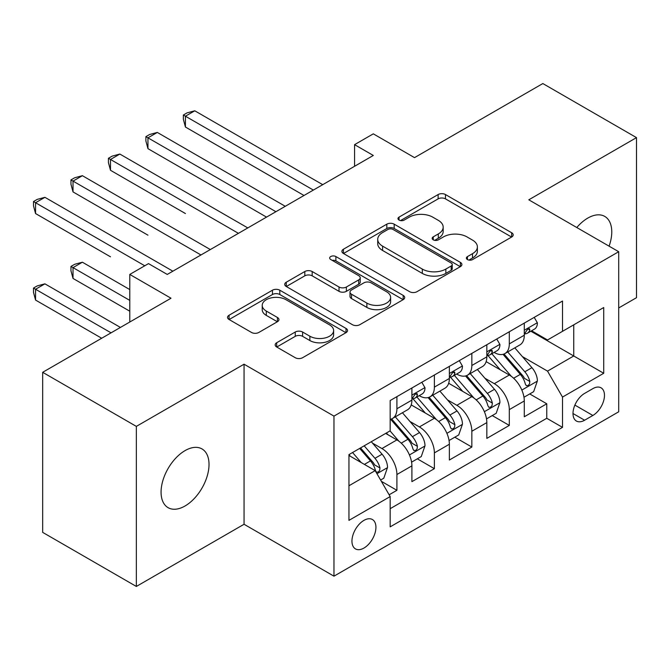 <?xml version="1.0" encoding="UTF-8"?>
<svg xmlns="http://www.w3.org/2000/svg" width="670" height="670" viewBox="0 0 670 670"><rect width="100%" height="100%" fill="white"/><g stroke="black" fill="none" stroke-linecap="round" stroke-linejoin="round"><path stroke-width="1" d="M467.451 259.575A3.643 2.102 0 0 0 472.601 259.575L511.671 237.013A5.201 3.007 0 0 0 513.195 234.894A5.201 3.007 0 0 0 511.671 232.766L445.475 194.551A5.201 3.007 0 0 0 438.121 194.551L399.052 217.105A3.643 2.102 0 0 0 397.98 218.596A3.643 2.102 0 0 0 399.052 220.078A3.643 2.102 0 0 0 404.203 220.078L409.253 217.164A16.641 9.606 0 0 1 432.795 217.164L438.306 220.346A16.641 9.606 0 0 1 443.18 227.138A16.641 9.606 0 0 1 438.306 233.939L433.247 236.853A3.643 2.102 0 0 0 432.183 238.344A3.643 2.102 0 0 0 433.247 239.827A3.643 2.102 0 0 0 438.398 239.827L443.456 236.904A16.641 9.606 0 0 1 466.99 236.904L472.509 240.095A16.641 9.606 0 0 1 477.383 246.887A16.641 9.606 0 0 1 472.509 253.679L467.451 256.602A3.643 2.102 0 0 0 466.387 258.084A3.643 2.102 0 0 0 467.451 259.575L467.451 256.602M185.046 505.984A33.91 19.581 120 0 0 207.198 476.102A33.91 19.581 120 0 0 201.997 448.933A33.91 19.581 120 0 0 185.046 450.617A33.91 19.581 120 0 0 162.894 480.499A33.91 19.581 120 0 0 168.095 507.667A33.91 19.581 120 0 0 185.046 505.984M609.097 246.175A33.91 19.581 120 0 0 604.75 216.41A33.91 19.581 120 0 0 587.799 218.085A33.91 19.581 120 0 0 576.795 227.524M363.944 548.06A16.951 9.79 120 0 0 375.016 533.119A16.951 9.79 120 0 0 372.42 519.535A16.951 9.79 120 0 0 363.944 520.372A16.951 9.79 120 0 0 352.864 535.313A16.951 9.79 120 0 0 355.469 548.898A16.951 9.79 120 0 0 363.944 548.06M276.685 342.747A5.201 3.007 0 0 0 275.161 344.866A5.201 3.007 0 0 0 276.685 346.993L295.252 357.713A5.201 3.007 0 0 0 302.606 357.713L346.005 332.663A5.201 3.007 0 0 0 347.529 330.536A5.201 3.007 0 0 0 346.005 328.417L279.809 290.202A5.201 3.007 0 0 0 272.456 290.202L229.056 315.252A5.201 3.007 0 0 0 227.54 317.379A5.201 3.007 0 0 0 229.056 319.498L251.493 332.446A5.201 3.007 0 0 0 258.846 332.446L277.422 321.726A5.201 3.007 0 0 0 278.938 319.607A5.201 3.007 0 0 0 277.422 317.479L266.291 311.056A13.911 8.032 0 0 1 262.221 305.378A13.911 8.032 0 0 1 270.806 297.957A13.911 8.032 0 0 1 285.973 299.699L329.548 324.858A13.911 8.032 0 0 1 333.618 330.536A13.911 8.032 0 0 1 325.034 337.956A13.911 8.032 0 0 1 309.875 336.214L302.606 332.027A5.201 3.007 0 0 0 295.252 332.027L276.685 342.747L276.685 346.993M618.703 307.966L636.5 297.689L636.5 137.626L542.834 83.549L414.521 157.634L373.307 133.841L354.572 144.653L373.307 155.465L167.249 274.432L148.514 263.62L129.787 274.432L129.787 322.019M136.345 426.388L136.345 586.451L244.056 524.267L244.056 364.204L136.345 426.388L42.679 372.311L171.001 298.225L129.787 274.432M244.056 364.204L333.97 416.112L618.703 251.719L618.703 411.79L333.97 576.175L333.97 416.112M636.5 137.626L528.789 199.811L618.703 251.719M409.621 291.684A5.201 3.007 0 0 0 416.975 291.684L460.374 266.635A5.201 3.007 0 0 0 461.898 264.508A5.201 3.007 0 0 0 460.374 262.389L394.178 224.165A5.201 3.007 0 0 0 386.825 224.165L343.425 249.223A5.201 3.007 0 0 0 341.909 251.342A5.201 3.007 0 0 0 343.425 253.469L409.621 291.684M332.194 260.362A3.643 2.102 0 0 1 335.888 260.873L335.888 256.543L403.189 295.403A5.201 3.007 0 0 1 404.714 297.522A5.201 3.007 0 0 1 403.189 299.649L359.79 324.699A5.201 3.007 0 0 1 352.437 324.699L286.241 286.484L286.241 282.238A5.201 3.007 0 0 0 284.725 284.356A5.201 3.007 0 0 0 286.241 286.484M286.241 282.238L304.817 271.517A5.201 3.007 0 0 1 312.17 271.517L339.02 287.011A5.201 3.007 0 0 0 346.373 287.011L358.693 279.901A5.201 3.007 0 0 0 360.217 277.782A5.201 3.007 0 0 0 358.693 275.655L330.746 259.516A3.643 2.102 0 0 1 329.673 258.034A3.643 2.102 0 0 1 331.926 256.091A3.643 2.102 0 0 1 335.888 256.543M136.345 586.451L42.679 532.374L42.679 372.311M389.136 494.795L396.908 490.306L381.364 481.328M372.52 443.13L381.925 448.557A21.197 12.236 60 0 1 396.908 474.519L411.899 465.859L411.899 481.655L434.378 468.673L417.326 458.833M409.981 421.497L419.387 426.932A21.197 12.236 60 0 1 434.378 452.887L449.361 444.235L449.361 460.022L471.839 447.049L454.796 437.2M447.451 399.864L456.856 405.3A21.197 12.236 60 0 1 471.839 431.254L486.83 422.603L486.83 438.389L509.309 425.416L509.309 409.621A21.197 12.236 -120 0 0 494.318 383.667L484.913 378.24M492.257 415.576L509.309 425.416M411.899 465.859A21.197 12.236 -120 0 0 396.908 439.905L385.669 433.415M449.361 444.235A21.197 12.236 -120 0 0 434.378 418.273L411.204 404.898M486.83 422.603A21.197 12.236 -120 0 0 471.839 396.648L448.674 383.274M592.85 388.642L584.608 393.399A16.423 9.481 120 0 0 573.88 407.879A16.423 9.481 120 0 0 576.401 421.036A16.423 9.481 120 0 0 584.608 420.224L592.85 415.467A16.423 9.481 120 0 0 603.586 400.995A16.423 9.481 120 0 0 601.065 387.829A16.423 9.481 120 0 0 592.85 388.642M348.953 485.767L375.183 470.625L390.166 496.579L390.166 526.863L562.507 427.359L562.507 397.076L547.524 371.121L522.382 356.608M390.166 496.579L348.953 520.372L348.953 454.612L390.166 430.818L390.166 400.543L562.507 301.039L562.507 331.323L603.72 307.53L603.72 373.282L562.507 397.076M419.194 395.668L419.387 395.777A21.197 12.236 60 0 0 429.989 396.833L444.972 388.181A21.197 12.236 -120 0 0 449.361 378.475L449.361 366.364M456.655 374.036L456.856 374.153A21.197 12.236 60 0 0 467.451 375.2L482.442 366.549A21.197 12.236 -120 0 0 486.83 356.842L486.83 344.732M390.166 508.689L546.77 418.281L546.77 403.784L524.292 416.765L524.292 400.97A21.197 12.236 -120 0 0 509.309 375.016L486.135 361.641M494.125 352.403L494.318 352.521A21.197 12.236 -120 0 0 504.92 353.567A21.197 12.236 -120 0 0 509.309 343.869L509.309 331.75M504.92 353.567L519.903 344.916A21.197 12.236 -120 0 0 524.292 335.218L524.292 323.099M396.908 396.648L396.908 408.759A21.197 12.236 60 0 1 392.519 418.457A21.197 12.236 60 0 1 390.166 419.32M392.519 418.457L407.511 409.805A21.197 12.236 -120 0 0 411.899 400.107L411.899 387.997M434.378 375.016L434.378 387.126A21.197 12.236 60 0 1 429.989 396.833M471.839 353.383L471.839 365.502A21.197 12.236 60 0 1 467.451 375.2M471.839 431.254L471.839 447.049M434.378 452.887L434.378 468.673M396.908 474.519L396.908 490.306M375.183 470.625L348.953 455.483M547.524 371.121L573.746 355.979L573.746 324.833L603.72 307.53M530.841 331.206L603.72 373.282M531.586 330.779L547.524 339.975L562.507 331.323M244.056 524.267L333.97 576.175M354.572 144.653L354.572 166.286M529.727 393.943L546.77 403.784M546.77 418.281L562.507 427.359M468.908 260.086L472.509 258.009A16.641 9.606 0 0 0 477.383 251.216L477.383 246.887M443.18 227.138L443.18 231.468A16.641 9.606 0 0 1 438.306 238.26L434.704 240.337M511.604 237.054L445.475 198.873A5.201 3.007 0 0 0 438.121 198.873L400.501 220.597M460.298 266.668L394.178 228.495A5.201 3.007 0 0 0 386.825 228.495L343.501 253.511M451.178 265.998A3.643 2.102 0 0 0 452.242 264.508A3.643 2.102 0 0 0 451.178 263.025L393.072 229.475A3.643 2.102 0 0 0 387.93 229.475L382.595 232.557A16.641 9.606 0 0 0 377.721 239.349A16.641 9.606 0 0 0 382.595 246.141L422.309 269.072A16.641 9.606 0 0 0 445.843 269.072L451.178 265.998L451.178 270.32A3.643 2.102 0 0 0 452.242 268.838L452.242 264.508M377.721 239.349L377.721 243.679A16.641 9.606 0 0 0 382.595 250.471L382.595 246.141M451.178 270.32L445.843 273.402A16.641 9.606 0 0 1 422.309 273.402L382.595 250.471M286.316 286.526L304.817 275.839L304.817 271.517M360.217 277.782L360.217 282.103A5.201 3.007 0 0 1 358.693 284.231L346.373 291.341A5.201 3.007 0 0 1 339.02 291.341L312.17 275.839A5.201 3.007 0 0 0 304.817 275.839M335.888 260.873L403.122 299.683M366.875 303.1A13.911 8.032 0 0 0 382.034 304.842A13.911 8.032 0 0 0 390.618 297.421A13.911 8.032 0 0 0 386.548 291.735L371.197 282.874A5.201 3.007 0 0 0 363.835 282.874L351.516 289.984A5.201 3.007 0 0 0 350 292.112A5.201 3.007 0 0 0 351.516 294.231L366.875 303.1L366.875 307.421A13.911 8.032 0 0 0 382.034 309.163A13.911 8.032 0 0 0 390.618 301.743L390.618 297.421M350 292.112L350 296.433A5.201 3.007 0 0 0 351.516 298.56L351.516 294.231M366.875 307.421L351.516 298.56M333.618 330.536L333.618 334.866A13.911 8.032 0 0 1 325.034 342.286A13.911 8.032 0 0 1 309.875 340.544L302.606 336.348A5.201 3.007 0 0 0 295.252 336.348L276.752 347.035M262.221 305.378L262.221 309.708A13.911 8.032 0 0 0 266.291 315.386L266.291 311.056M277.347 321.767L266.291 315.386M345.938 332.705L279.809 294.524A5.201 3.007 0 0 0 272.456 294.524L229.132 319.54M523.974 397.26L533.655 391.674L537.407 380.853A14.037 8.107 -120 0 0 531.938 367.671L514.82 347.856M511.386 376.389L491.822 353.735M500.256 369.79L488.899 356.641A33.642 19.422 -120 0 0 487.861 355.469M185.423 213.546L110.491 170.289L110.491 159.468L119.855 154.058L247.799 227.926M503.011 354.329L520.322 374.379A14.037 8.107 60 0 1 525.33 384.052L526.352 385.711L528.245 385.451L529.518 383.902L529.819 381.456A14.037 8.107 -120 0 0 524.819 371.783L507.701 351.959M504.024 354.003L522.634 375.543A7.152 4.129 60 0 1 524.434 378.341L529.819 381.456M534.216 317.371L537.407 322.89A14.037 8.107 60 0 1 534.501 329.096L527.382 333.208A14.037 8.107 -120 0 0 529.819 329.975L529.526 328.727L527.776 329.079L525.33 332.571A14.037 8.107 60 0 1 524.292 334.565M313.367 190.079L185.423 116.212L194.786 110.801L322.731 184.669M524.761 333.869L524.819 333.869A14.037 8.107 -120 0 0 527.382 333.208M303.996 195.481L185.423 127.024L185.423 116.212L183.362 115.022L187.106 112.853L194.786 110.801M185.423 127.024L183.362 119.344L183.362 115.022M486.512 418.892L496.194 413.298L499.937 402.486A14.037 8.107 -120 0 0 494.468 389.303L477.35 369.48M473.925 398.014L454.361 375.368M462.786 391.422L451.438 378.274A33.642 19.422 -120 0 0 450.391 377.101M147.953 235.178L73.022 191.913L73.022 181.101L82.393 175.691L210.338 249.558M465.541 375.962L482.861 396.012A14.037 8.107 60 0 1 487.861 405.677L488.882 407.343L490.783 407.075L492.048 405.534L492.358 403.08A14.037 8.107 -120 0 0 487.35 393.416L470.231 373.592M466.563 375.635L485.164 397.176A7.152 4.129 60 0 1 486.964 399.973L492.358 403.08M449.051 440.525L458.732 434.931L462.476 424.118A14.037 8.107 -120 0 0 457.007 410.936L439.889 391.113M436.455 419.646L416.891 396.992M425.324 413.055L413.968 399.906A33.642 19.422 -120 0 0 412.929 398.734M110.491 256.811L35.56 213.546L35.56 202.734L44.924 197.323L172.868 271.191M428.08 397.595L445.391 417.636A14.037 8.107 60 0 1 450.399 427.309L451.421 428.976L453.314 428.708L454.587 427.167L454.897 424.713A14.037 8.107 -120 0 0 449.888 415.04L432.77 395.225M429.093 397.268L447.702 418.809A7.152 4.129 60 0 1 449.503 421.606L454.897 424.713M411.581 462.149L421.262 456.563L425.006 445.743A14.037 8.107 -120 0 0 419.537 432.56L402.419 412.745M398.993 441.279L390.032 430.902M387.863 434.679L386.406 432.996M129.787 289.574L82.393 262.213L73.022 267.623L73.022 278.435L129.787 311.207M390.61 419.219L407.93 439.269A14.037 8.107 60 0 1 412.929 448.942L413.951 450.608L415.852 450.341L417.117 448.791L417.427 446.346A14.037 8.107 -120 0 0 412.418 436.673L395.308 416.857M391.632 418.892L410.233 440.433A7.152 4.129 60 0 1 412.033 443.23L417.427 446.346M73.022 278.435L70.961 270.755L70.961 266.434L129.787 300.394M70.961 266.434L74.713 264.273L82.393 262.213M380.61 480.03L383.801 478.196L387.545 467.375A14.037 8.107 -120 0 0 382.076 454.193L371.297 441.714M361.239 462.576L352.562 452.535M350.393 456.312L348.953 454.645M120.416 327.429L44.924 283.846L35.56 289.256L35.56 300.068L101.681 338.241M359.681 448.423L370.46 460.901A14.037 8.107 60 0 1 375.468 470.575L376.49 472.233L378.382 471.965L379.656 470.424L379.965 467.978A14.037 8.107 -120 0 0 374.957 458.305L364.178 445.826M360.552 447.92L372.771 462.066A7.152 4.129 60 0 1 374.572 464.863L379.965 467.978M35.56 300.068L33.5 292.388L33.5 288.066L111.052 332.839M33.5 288.066L37.244 285.897L44.924 283.846M496.755 339.003L499.937 344.514A14.037 8.107 60 0 1 497.031 350.728L489.912 354.84A14.037 8.107 -120 0 0 492.358 351.608L492.065 350.36L490.306 350.712L487.861 354.196A14.037 8.107 60 0 1 486.83 356.197M275.898 211.703L147.953 137.836L157.324 132.434L285.261 206.301M487.299 355.494L487.35 355.494A14.037 8.107 -120 0 0 489.912 354.84M266.534 217.114L147.953 148.656L147.953 137.836L145.892 136.647L149.645 134.486L157.324 132.434M147.953 148.656L145.892 140.976L145.892 136.647M459.293 360.628L462.476 366.147A14.037 8.107 60 0 1 459.57 372.361L452.451 376.465A14.037 8.107 -120 0 0 454.897 373.232L454.595 371.992L452.845 372.336L450.399 375.828A14.037 8.107 60 0 1 449.361 377.83M238.436 233.336L108.431 158.279L112.175 156.118L119.855 154.058M449.83 377.126L449.888 377.126A14.037 8.107 -120 0 0 452.451 376.465M110.491 170.289L108.431 162.609L108.431 158.279M421.824 382.26L425.006 387.779A14.037 8.107 60 0 1 422.1 393.985L414.981 398.097A14.037 8.107 -120 0 0 417.427 394.865L417.134 393.617L415.375 393.968L412.929 397.461A14.037 8.107 60 0 1 411.899 399.454M200.967 254.969L70.961 179.912L74.713 177.751L82.393 175.691M412.368 398.759L412.418 398.759A14.037 8.107 -120 0 0 414.981 398.097M73.022 191.913L70.961 184.233L70.961 179.912M144.77 265.781L33.5 201.544L37.244 199.375L44.924 197.323M35.56 213.546L33.5 205.866L33.5 201.544M381.925 448.557L396.908 439.905M419.387 426.932L434.378 418.273M456.856 405.3L471.839 396.648M494.318 383.667L509.309 375.016M509.309 343.869L524.292 335.218M396.908 408.759L411.899 400.107M434.378 387.126L449.361 378.475M471.839 365.502L486.83 356.842M509.309 409.621L524.292 400.97M574.885 405.09L592.85 415.467M573.001 413.516L584.608 420.224M472.509 258.009L472.509 253.679M433.247 239.827L433.247 236.853M438.306 238.26L438.306 233.939M399.052 220.078L399.052 217.105M438.121 198.873L438.121 194.551M445.475 198.873L445.475 194.551M511.671 237.013L511.671 232.766M343.425 253.469L343.425 249.223M386.825 228.495L386.825 224.165M394.178 228.495L394.178 224.165M460.374 266.635L460.374 262.389M422.309 273.402L422.309 269.072M445.843 273.402L445.843 269.072M312.17 275.839L312.17 271.517M339.02 291.341L339.02 287.011M346.373 291.341L346.373 287.011M358.693 284.231L358.693 279.901M403.189 299.649L403.189 295.403M295.252 336.348L295.252 332.027M302.606 336.348L302.606 332.027M309.875 340.544L309.875 336.214M277.422 321.726L277.422 317.479M229.056 319.498L229.056 315.252M272.456 294.524L272.456 290.202M279.809 294.524L279.809 290.202M346.005 332.663L346.005 328.417M521.838 390.066L537.315 381.13M524.819 371.783L531.938 367.671M513.622 378.24L520.322 374.379M537.315 322.722L524.292 330.243M528.01 328.928L529.819 329.975M484.368 411.69L499.845 402.754M487.35 393.416L494.468 389.303M476.161 399.873L482.861 396.012M446.907 433.322L462.384 424.386M449.888 415.04L457.007 410.936M438.691 421.505L445.391 417.636M409.437 454.955L424.914 446.019M412.418 436.673L419.537 432.56M401.229 443.138L407.93 439.269M376.959 473.707L387.453 467.652M374.957 458.305L382.076 454.193M364.405 464.394L370.46 460.901M499.845 344.355L486.83 351.867M490.549 350.561L492.358 351.608M462.384 365.988L449.361 373.5M453.079 372.185L454.897 373.232M424.914 387.612L411.899 395.132M415.618 393.818L417.427 394.865"/></g></svg>
